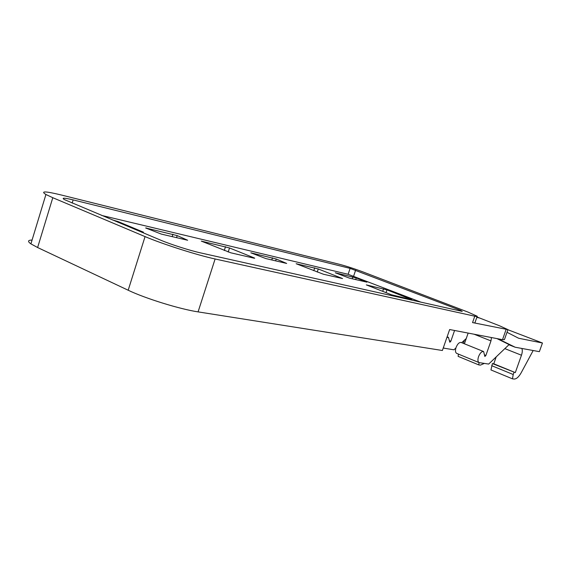 <?xml version="1.0" encoding="UTF-8"?>
<svg xmlns="http://www.w3.org/2000/svg" width="571" height="571" viewBox="0 0 571 571"><rect width="100%" height="100%" fill="white"/><g stroke="black" fill="none" stroke-linecap="round" stroke-linejoin="round"><path stroke-width="0.86" d="M52.789 197.709L145.055 236.601C162.571 244.088 197.295 255.151 215.11 258.977L474.772 316.198C476.735 316.627 477.549 316.648 477.213 316.255L468.034 312.109L363.534 272.131C354.605 268.798 346.59 266.186 339.474 264.309L61.44 195.039C45.337 191.121 40.17 190.942 45.923 194.497L52.789 197.709L37.615 247.529L128.182 290.232C145.355 298.49 179.993 309.182 198.08 311.88L215.11 258.977M507.883 329.817L504.436 339.602L502.516 339.666L449.648 329.538L442.382 350.494L198.08 311.88M37.615 247.529L30.913 243.874C27.437 241.405 27.829 240.127 32.083 240.041M73.138 199.9L350.109 268.384L460.747 310.474L462.225 311.388L200.4 252.853C190.072 250.59 170.708 244.417 160.672 240.155L64.437 199.614C61.254 197.645 64.159 197.744 73.138 199.9L72.167 203.062M420.784 302.123L348.132 274.294L101.674 215.431M411.834 299.618L386.974 289.882L366.346 284.9L391.449 294.779L411.819 299.668M141.629 232.176L143.435 232.183L118.268 221.648L118.061 222.297M118.268 221.648L112.123 219.806M177.203 235.587L145.619 227.95L161.372 234.103L187.652 240.255L177.203 235.587L176.546 237.657M318.261 268.955L296.142 263.723L323.443 274.244L342.557 278.562L318.261 268.955L317.233 272.06M229.513 247.964L201.27 241.098L230.848 252.817L254.052 258.185L254.737 258.192L253.859 257.778L229.513 247.964L228.2 252.039M356.233 277.941L335.284 272.774L349.473 278.148L366.875 282.145L356.233 277.941L355.676 279.604M276.25 259.02L250.833 252.81L265.808 258.556L286.671 263.445L276.25 259.02L275.65 260.861M476.956 316.976L499.561 325.791L507.954 329.624L472.552 322.586C474.515 322.993 475.336 322.993 475.008 322.579L477.12 316.52M479.205 317.919L476.814 317.39M491.438 337.547L490.981 340.901L485.871 355.476L484.865 356.482L483.616 351.55C481.746 351.286 480.054 352.985 478.541 356.639C477.577 359.766 477.756 361.757 479.069 362.606L488.669 364.07L509.104 344.563L497.013 338.617M483.616 351.55L461.161 342.479C459.248 342.193 457.549 343.849 456.058 347.461C455.123 350.544 455.33 352.521 456.679 353.378L479.069 362.606M468.149 333.079L464.416 343.792M443.367 347.66L444.331 348.246L453.902 349.802L455.886 347.989M454.573 330.481L450.833 341.258L449.82 342.236L448.428 337.34L446.9 337.468M461.689 342.693L466.25 338.532M507.976 329.76L542.45 343L518.618 338.246L507.012 332.293M533.171 350.523L521.173 372.784C518.775 376.996 516.405 379.08 514.071 379.044L512.458 378.837L490.946 369.937L492.402 363.584L493.765 363.784L496.192 356.889M493.765 363.784L515.306 372.599L521.466 355.219L504.85 348.631M492.402 363.584L515.306 372.599M491.667 365.668L513.222 374.519L513.971 372.406M512.458 378.837L513.222 374.519M542.45 343L539.367 351.657L515.156 347.225L498.112 338.824M508.897 344.763L515.156 347.225M521.794 348.438C522.558 350.002 522.444 352.264 521.466 355.219M463.324 343.357L464.423 340.202M484.322 363.427L480.411 365.126L478.741 364.89L458.12 356.361L458.47 354.12M478.741 364.89L479.112 362.621M128.182 290.232L145.055 236.601M460.747 310.474L460.554 311.017M350.109 268.384L348.132 274.294M355.626 270.183L353.649 276.079M472.552 322.586L474.772 316.198M386.974 289.882L386.032 292.666M383.576 288.783L382.698 291.36M143.435 232.183L143.314 232.561M172.927 234.217L172.164 236.63M146.547 227.965L146.433 228.329M314.721 267.813L313.772 270.69M225.516 246.672L224.282 250.505M352.885 276.856L352.228 278.798M272.495 257.806L271.789 259.962M506.056 329.61L502.516 339.666M485.871 355.476L484.75 355.019M490.981 340.901L474.066 334.213M449.67 340.78L450.833 341.258M30.913 243.874L45.923 194.497M443.296 347.867L443.988 348.153M447.129 336.811L448.428 337.34"/></g></svg>
